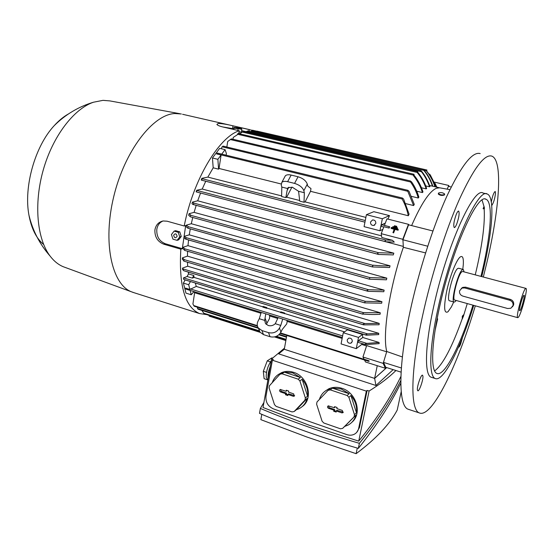 <?xml version="1.0" encoding="UTF-8"?>
<svg xmlns="http://www.w3.org/2000/svg" width="554" height="554" viewBox="0 0 554 554"><rect width="100%" height="100%" fill="white"/><g stroke="black" fill="none" stroke-linecap="round" stroke-linejoin="round"><path stroke-width="0.83" d="M183.381 277.976L183.776 279.507L183.381 277.976L187.072 276.508L188.519 273.911L188.263 272.083M182.501 268.108L183.727 270.719L182.571 269.479L182.501 268.108L187.681 266.218L187.481 262.187M183.589 260.505L182.384 259.286L182.418 257.866L187.432 256.135L187.591 251.253M184.42 250.11L182.924 248.718L183.055 247.25L187.979 245.651L188.568 239.965M184.378 236.329L185.735 237.541L186.096 238.67L185.659 239.134L184.157 237.832L184.378 236.329L189.274 234.834L190.278 228.878M187.737 228.096L186.061 226.676L186.373 225.132L191.31 223.726L192.75 217.473M190.098 216.503L188.658 215.277L189.066 213.706L194.094 212.369L196.185 205.347M192.48 202.078L193.575 203.027L193.575 204.024L192.903 204.461L191.968 203.671L192.48 202.078L197.695 200.797L200.576 193.021M385.757 241.724L196.13 191.85L196.698 190.271L202.21 189.039L205.749 181.241M201.843 178.319L202.238 178.734L201.933 179.628L201.227 180.085L201.843 178.319L207.847 177.1L213.193 167.82L212.445 157.987L219.682 148.354L225.083 149.656L221.752 154.123M221.545 148.804L221.787 147.226L223.033 146.104L221.787 147.226M226.849 147.011L227.701 141.485L231.35 138.888L227.701 141.485M232.971 139.255L233.262 137.399L237.347 134.74L237.978 133.466M258.15 327.719L197.529 308.53L197.342 307.2M257.319 325.627L193.741 305.559L192.917 303.973L194.62 292.727L193.983 291.612M190.119 290.421L191.22 294.763L185.985 293.135L183.388 283.101L185.154 279.929M184.205 225.997L185.687 225.575L182.308 248.684L180.826 249.168L163.845 244.217C157.655 241.773 154.67 237.008 154.898 229.931C155.847 224.966 158.583 221.981 163.098 220.97L167.079 221.198L184.205 225.997C193.208 179.69 218.948 136.997 239.245 130.751L222.694 126.935C219.329 126.09 217.397 125.246 216.891 124.394L218.158 123.48C221.849 123.514 226.78 124.304 232.95 125.834L252.312 130.342M206.656 314.603L199.523 313.564C184.988 307.158 178.755 285.691 180.826 249.168M249.224 129.567L248.968 131.146M240.685 133.285L238.809 133.521L239.245 130.751M411.622 225.582C421.151 203.803 429.398 191.359 436.365 188.263L439.627 187.799L449.917 189.655M432.473 186.192C430.493 180.216 427.612 174.946 423.824 170.369L424.052 169.496L424.094 170.244C427.937 174.863 430.86 180.189 432.847 186.227L429.565 185.507M429.939 186.622L429.516 186.788C427.612 181.11 424.918 176.089 421.442 171.712L420.853 170.639L421.878 171.567C425.354 175.937 428.041 180.95 429.939 186.622M247.832 130.896L245.657 131.97M134.22 292.768L131.201 291.709C111.756 283.987 102.587 242.382 113.729 196.628C124.692 150.84 152.952 114.456 174.829 113.535L181.352 113.979M182.308 248.684L165.362 243.753C159.303 241.274 156.45 236.496 156.803 229.404C157.502 225.229 159.587 222.417 163.049 220.977M65.684 267.617L63.128 266.675C58.232 264.597 53.877 261.045 50.061 256.031C37.042 238.989 33.662 203.886 43.219 170.106C52.734 136.305 73.744 108.916 93.46 102.227L102.975 100.35L109.907 100.911L179.953 113.722M43.641 244.501C36.349 238.428 31.453 228.657 28.953 215.201C23.538 186.85 34.999 146.235 54.223 125.647C58.849 120.543 63.627 116.624 68.558 113.882M222.895 126.977L233.629 128.791M368.195 291.342L367.06 290.414L368.521 289.721L384.13 290.123L383.797 291.723L368.195 291.342M284.299 349.221L278.697 353.868L375.944 385.494L374.649 378.417L386.699 367.6M393.153 369.636L375.944 385.494M284.5 348.127L271.592 358.985L273.309 359.608L272.367 360.218L366.353 391.131L358.667 428.387C358.092 430.95 356.721 432.854 354.546 434.114C352.178 435.368 349.595 435.527 346.804 434.599L273.496 408.921C268.018 406.401 265.511 402.204 265.975 396.325L272.367 360.218M271.592 358.985L263.018 407.502L309.035 425.174L358.729 441.129L369.109 391.013L367.129 390.425L366.353 391.131M369.109 391.013C380.065 384.192 389.012 377.364 395.937 370.522M367.129 390.425L359.449 427.605L356.728 432.355M263.898 402.523L260.359 408.45C290.76 421.296 323.771 432.923 359.394 443.325C376.942 421.497 390.75 400.549 400.819 380.48M358.729 441.129C376.9 418.658 390.958 397.079 400.909 376.415M359.394 443.325L358.341 448.394C322.781 437.944 289.832 426.268 259.494 413.353L260.359 408.45M400.819 383.181C390.639 403.97 376.478 425.707 358.341 448.394M261.807 414.33L260.865 419.662L306.777 436.968L356.125 453.678L357.288 448.082M401.2 391.65L397.211 410.085C389.628 424.385 375.931 438.913 356.125 453.678M268.15 378.479C267.686 375.245 268.399 371.215 270.29 366.381M271.301 360.654C267.824 365.869 266.135 371.374 266.218 377.17L267.721 379.989M267.208 379.719L264.113 378.666L263.316 371.339L267.243 360.848L270.428 361.901M267.243 360.848L271.889 357.87L272.547 358.092M263.316 371.339L266.502 372.406M278.572 374.365L281.82 372.53C285.511 371.069 289.423 370.993 293.551 372.309C308.142 376.443 313.765 398.832 302.207 406.581M324.997 391.235L328.688 388.846C332.795 387.011 337.199 386.831 341.894 388.319C356.305 392.454 362.551 413.554 351.956 422.19M274.472 404.628L276.141 406.373L292.096 411.934L294.188 411.497L304.942 400.168L305.358 397.938L299.88 380.93L298.177 379.171L282.021 373.784L279.943 374.269L269.459 385.709L269.071 387.911L274.472 404.628M272.222 382.696C273.794 378.147 276.709 374.954 280.975 373.119L282.277 372.655L279.943 374.269M282.021 373.784L284.354 372.17L292.72 372.897L300.434 377.516L284.354 372.17M322.082 421.206L323.806 422.993L340.447 428.796L342.642 428.367L354.006 416.933L354.47 414.669L348.902 397.301L347.136 395.501L330.288 389.877L328.1 390.355L317.026 401.913L316.597 404.15L322.082 421.206M319.381 399.455C320.835 394.857 323.681 391.533 327.92 389.476L330.226 388.617L328.1 390.355M330.288 389.877L332.4 388.139L341.146 388.95L349.172 393.714L332.4 388.139M349.172 393.714L347.136 395.501M342.296 410.417L342.891 412.723L341.804 412.869L336.361 411.006L336.153 412.079L333.688 411.234L333.896 410.161L328.494 408.319C327.269 407.453 327.185 406.636 328.245 405.853L334.381 407.723L334.595 406.65L337.061 407.488L336.846 408.561L342.296 410.417M336.361 411.006L336.804 410.292L343.279 412.121M335.191 406.851L334.381 407.723M328.432 405.819L329.104 407.661L334.658 409.558L334.443 410.632L336.313 411.269M333.896 410.161L334.658 409.558M333.688 411.234L334.443 410.632M354.006 416.933L356 415.029C354.699 419.537 352.081 422.882 348.141 425.056L344.685 426.421L342.642 428.367M344.685 426.421L356 415.029M348.902 397.301L350.931 395.508C355.329 400.736 357.178 406.498 356.464 412.778L354.47 414.669M356.464 412.778L350.931 395.508M300.434 377.516L298.177 379.171M293.689 393.866L294.216 396.172L293.246 396.276L288.032 394.49L287.838 395.549L285.469 394.739L285.663 393.679L280.483 391.913C279.285 391.041 279.216 390.231 280.276 389.483L286.106 391.283L286.3 390.224L288.662 391.027L288.468 392.087L293.689 393.866M288.032 394.49L288.537 393.818L294.624 395.618M286.958 390.445L286.106 391.283M280.518 389.448L281.148 391.29L286.473 393.111L286.279 394.164L287.983 394.746M285.663 393.679L286.473 393.111M285.469 394.739L286.279 394.164M304.942 400.168L307.158 398.395C305.836 403.236 303.052 406.698 298.807 408.797L296.452 409.676L294.188 411.497M296.452 409.676L307.158 398.395M299.88 380.93L302.131 379.261C306.383 384.365 308.204 390.002 307.581 396.179L305.358 397.938M307.581 396.179L302.131 379.261M209.066 315.364L209.26 316.112M284.223 349.269L374.649 378.417M386.657 367.586L374.615 378.382L284.292 349.269L286.778 335.454M197.529 308.53L198.069 309.146M201.801 310.378L204.218 313.779M424.094 170.244L423.706 170.216M252.582 130.238L250.837 131.575M434.932 186.712C433.041 180.902 430.209 175.66 426.435 170.999L426.878 169.995L426.781 171.207C430.548 175.902 433.353 181.096 435.202 186.774M426.781 171.207L426.435 170.999M436.455 187.072L430.444 175.265L429.655 174.171L428.879 173.991M429.669 174.191L436.58 187.1M448.941 186.463L448.768 185.472L447.784 187.771L448.442 186.345L451.219 186.996M448.768 185.472L434.516 182.155M436.829 187.155L435.077 183.353M240.484 132.011L239.037 132.053M241.613 130.626L246.149 131.672M239.058 131.921L241.385 132.074L241.828 129.29L234.058 128.113L233.836 127.455L237.105 127.649M238.705 127.905L241.565 128.632L241.828 129.29M239.563 128.389C239.536 128.009 238.414 127.752 236.198 127.621C236.226 128.002 237.347 128.258 239.563 128.389M233.525 129.428L233.836 127.455M233.843 129.504L234.058 128.113M237.846 130.425L238.068 129.034M177.086 240.346L178.603 239.882L181.262 236.468L179.766 231.856L175.618 230.679L174.088 231.122L178.249 232.299L179.752 236.925L177.086 240.346L172.938 239.155L171.442 234.55L174.088 231.122M179.766 231.856L178.249 232.299M181.262 236.468L179.752 236.925M177.142 236.295C176.331 233.449 175.168 233.116 173.644 235.298C174.448 238.137 175.611 238.469 177.142 236.295M378.721 334.609L366.457 335.198L365.986 334.512L367.524 333.868L378.728 333.307L378.721 334.609M195.292 283.025L196.289 286.439L189.87 289.444L185.569 288.115L185.888 289.112L185.569 288.115M190.444 281.543L188.679 284.721L189.87 289.444M278.115 317.629L275.269 323.709C273.205 325.586 270.864 326.188 268.254 325.517L265.505 323.564L264.694 320.413L265.775 313.813M282.727 319.056L280.767 325.427L275.269 323.709M269.189 314.873L269.666 315.967L269.507 318.536L266.924 323.204L265.054 318.107M266.924 323.204L266.252 324.402M286.716 320.288L287.18 321.389L286.73 323.889L282.187 329.547L280.92 332.137L279.486 328.037C276.958 332.123 273.295 333.66 268.517 332.635L261.952 330.558L258.358 328.023C256.973 325.946 256.841 323.702 257.977 321.292L259.272 318.716L264.694 320.413M258.78 328.55L259.93 332.102L263.503 334.63L270.027 336.707C274.777 337.732 278.406 336.209 280.92 332.137M280.767 325.427L279.486 328.037M261.225 312.408L259.272 318.716M191.22 294.763L193.942 291.605M269.666 315.967L277.727 318.46M343.258 332.739L341.07 343.909L356.257 348.653L358.514 337.421L362.51 334.457L347.4 329.845L343.258 332.739L358.514 337.421M347.213 339.893L348.611 338.175C350.987 337.871 352.212 338.965 352.289 341.465L350.904 343.175C348.528 343.501 347.296 342.407 347.213 339.893M362.628 343.764L356.257 348.653M365.086 344.47L357.988 342.33L358.383 340.772L362.787 337.476L362.51 334.457M365.231 343.992L366.831 343.383L379.054 342.462L379.165 343.632L365.557 344.616L365.231 343.992M362.787 337.476L379.054 342.462M284.701 313.543L280.476 312.532L280.795 311.854L284.59 313.01L284.701 313.543L344.498 331.867M266.952 308.1L266.813 307.567L266.952 308.1L280.594 312.283M266.696 308.301L262.859 307.131L263.081 306.424L266.813 307.567M196.289 286.439L262.942 306.868M284.59 313.01L284.368 313.723M188.679 284.721L183.388 283.101M194.62 292.727L260.962 313.266M368.978 360.779L369.206 361.215L368.569 361.291L368.978 360.779L364.103 359.241L362.953 357.011L366.672 345.606L386.664 351.797M287.18 321.389L342.15 338.404M361.714 344.463L366.554 345.966M193.741 305.559L194.17 306.147M401.096 372.149L385.778 367.309L383.493 362.378L384.109 360.308L383.126 363.362L362.953 357.011M429.516 186.788L425.728 185.895M417.841 172.349C421.698 177.024 424.641 182.404 426.656 188.505L426.178 188.879C424.142 182.702 421.158 177.245 417.224 172.523L417.626 171.602L417.841 172.349M243.095 131.388L239.778 133.874M417.709 172.197L417.224 172.523M426.178 188.879L421.462 187.764M414.039 174.995L414.004 175.182C418.021 180.175 421.012 185.77 422.979 191.961L422.446 192.563C420.521 186.414 417.529 180.791 413.471 175.694L413.976 174.281L414.039 174.995M414.004 175.182L413.471 175.694M422.446 192.563L416.74 191.199M411.636 181.961C414.856 186.601 417.266 191.663 418.872 197.155L418.277 198.013C416.587 192.176 414.004 186.83 410.535 181.982L410.362 180.957L411.636 181.961M418.277 198.013L411.532 196.386M409.011 191.289L414.274 204.384L413.609 205.555L407.779 191.289L407.82 190.313L409.018 191.289M223.033 146.104L222.41 146.713M225.083 149.656L226.399 153.541L226.143 155.189M413.609 205.555L405.777 203.637M216.669 153.929L217.39 153.063L216.669 153.929L221.094 155.002L219.031 168.464L218.588 169.164L213.193 167.82M408.326 215.748C407.058 209.71 404.981 204.114 402.107 198.969L402.301 198.007L403.589 199.011L409.087 214.169L408.326 215.748L310.51 191.317L305.095 201.898L304.021 202.238L299.735 201.144L298.578 191.282L304.347 192.73L303.855 190.742L307.29 184.094C306.023 180.722 302.941 178.27 298.045 176.761L291.141 175.071C288.489 174.468 286.563 174.704 285.358 175.77L284.659 177.086M307.29 184.094L307.768 186.096L310.995 188.616L310.51 191.317M281.127 183.976L219.031 168.464M291.93 187.141L286.667 197.203L285.836 197.591L287.111 190.5L288.849 187.197M287.111 190.5L287.962 187.723L292.325 187.231L298.578 191.282M287.491 188.499L281.806 187.072L281.259 185.084L281.854 182.349C283.059 181.297 284.985 181.075 287.644 181.684L294.569 183.402C299.479 184.932 302.574 187.377 303.855 190.742M221.094 155.002L217.874 159.323L218.588 169.164M281.806 187.072L281.619 196.518L285.836 197.591M286.667 197.203L299.666 200.513M304.347 192.73L304.021 202.238M217.874 159.323L212.445 157.987M207.847 177.1L281.633 195.915M305.095 201.898L365.889 217.403M382.869 229.384L379.933 230.755L364.075 226.648L366.416 214.696L382.35 218.74L389.497 215.631L373.853 211.69L366.416 214.696M370.515 222.036L372.503 219.966C374.753 219.91 375.861 221.053 375.82 223.394L373.853 225.457C371.596 225.52 370.481 224.377 370.515 222.036M379.933 230.755L382.35 218.74M383.79 227.008L381.318 226.392L381.277 225.686L381.706 224.751L385.293 223.124M387.918 219.114L389.497 215.631M402.793 239.286L381.214 233.67L383.894 226.731L389.137 228.075L388.873 227.639L389.642 226.759L384.407 225.416L386.941 218.865L408.457 224.315L402.793 239.286L403.014 241.212L402.938 239.771L408.596 224.813L432.93 230.983M389.137 228.075L389.642 226.759M381.214 233.67L381.775 237.486L392.44 240.284L394.268 242.077L385.965 241.807L384.988 240.865L385.785 240.007L392.44 240.284M403.305 246.419L382.267 240.831M196.698 190.271L196.67 191.365L196.095 191.829M392.682 227.14L392.828 227.604L397.419 228.781L397.481 227.784L397.28 228.317L392.682 227.14L392.883 226.607L397.481 227.784M391.089 228.006L391.29 227.479L398.188 229.245L398.125 230.242L394.96 229.425L393.645 232.874L393.07 232.722L394.247 228.816L391.089 228.006L391.235 228.47L394.095 229.204M394.275 226.267L394.42 226.731L396.712 227.32L396.775 226.33L396.574 226.856L394.275 226.267L394.476 225.741L396.775 226.33M396.712 227.32L396.574 226.856M398.188 229.245L397.987 229.778L394.822 228.961L393.499 232.41L392.924 232.264M393.645 232.874L393.499 232.41M394.96 229.425L394.822 228.961M398.125 230.242L397.987 229.778M397.419 228.781L397.28 228.317M408.804 224.869L408.457 224.315M202.21 189.039L381.533 235.866M378.541 252.707L393.832 253.178L393.278 254.923L378.541 254.459L377.509 253.51L378.541 252.707L193.575 203.027M197.695 200.797L393.832 253.178M189.066 213.706L190.874 215.194L190.105 216.136L190.278 216.794L372.357 266.896M372.8 265.29L372.987 265.186C379.435 265.809 385.12 266.024 390.058 265.83L389.587 267.534L372.399 266.938L372.8 265.29L190.611 215.264M194.094 212.369L390.058 265.83M372.987 265.186L372.537 266.889M186.373 225.132L188.208 226.669L187.82 228.158M188.18 226.676L369.85 277.568L386.831 278.156L386.436 279.812L369.449 279.209L369.85 277.568L369.483 279.209M191.31 223.726L386.831 278.156M189.274 234.834L384.13 290.123M183.055 247.25L184.863 248.898L184.586 250.373L364.643 302.83M365.252 301.307L381.935 301.688L381.678 303.225L364.691 302.879L365.252 301.307L184.787 248.829M187.979 245.651L381.935 301.688M364.788 302.851L365.051 301.3M182.418 257.866L184.184 259.556L183.748 261.086L362.849 314.16M363.299 312.608L380.273 312.788L380.092 314.263C375.183 314.658 369.546 314.589 363.175 314.07L362.863 313.592L363.299 312.608L184.094 259.591M187.432 256.135L380.273 312.788M363.362 312.567L363.175 314.07M364.927 323.557L379.178 323.37L379.081 324.762L363.597 324.873L363.272 324.173L364.927 323.557L183.284 269.002M187.681 266.218L379.178 323.37M188.519 273.911L193.796 275.504L192.349 278.108L187.072 276.508M193.796 275.504L194.101 277.422L192.349 278.108M194.101 277.422L378.728 333.307M374.615 378.382L377.253 365.695M364.504 360.003L365.522 361.984L385.418 368.278L385.819 367.323M383.126 363.362L385.418 368.278M447.175 189.087L447.784 187.771M384.109 360.308L386.754 351.499C382.281 334.803 389.427 287.602 403.354 247.306L403.014 241.212M444.599 194.433L444.481 194.946C442.147 195.797 440.091 195.507 438.311 194.073L438.373 193.665M438.512 193.055L438.394 193.519C440.174 194.973 442.231 195.299 444.557 194.489L444.668 194.032C442.895 192.57 440.846 192.245 438.512 193.055M383.493 362.378L401.366 367.994M386.754 351.499L402.398 356.977M425.583 252.922L403.354 247.306M402.938 239.771L427.73 246.225M409.108 409.544L408.056 409.198C398.437 405.957 397.98 367.434 409.925 312.137C418.589 271.689 432.951 226.808 446.808 196.31C461.316 165.584 472.444 151.339 480.186 153.576M456.621 224.259C455.637 226.586 454.841 227.687 454.232 227.562C453.22 225.485 453.906 221.074 456.281 214.329C457.265 212.037 458.054 210.949 458.65 211.081C459.661 213.165 458.982 217.563 456.621 224.259M491.315 201.981C492.513 195.894 493.808 192.383 495.193 191.455L495.539 192.986C494.888 198.637 493.621 202.833 491.73 205.569M462.514 337.469L460.706 343.819C459.799 346.139 459.107 347.268 458.629 347.192L458.511 347.088M422.917 376.09C423.464 379.559 419.191 391.823 417.792 390.778L417.418 389.947C416.823 386.554 421.158 374.102 422.543 375.21L422.917 376.09M475.311 305.822C457.583 365.474 431.898 418.595 419.309 412.917C410.209 409.856 410.348 371.332 422.557 315.801C431.414 275.179 445.762 230.028 459.404 199.302C473.67 168.347 484.459 153.943 491.779 156.096C503.212 160.175 499.452 209.19 486.897 262.43L483.33 277.021M431.822 377.44L431.109 377.219C424.392 374.989 424.821 346.354 433.678 306.577C446.6 246.288 473.892 186.234 483.074 193.055L486.502 193.852M473.732 305.379C460.873 347.434 443.435 382.412 435.209 378.507C428.637 376.325 429.225 347.69 438.152 307.844C451.178 247.472 478.303 187.252 487.264 194.032C495.006 196.732 492.548 230.796 483.462 269.445L481.745 276.598M472.95 305.157C460.81 344.63 444.516 377.073 436.843 373.41C430.61 371.346 431.213 344.179 439.647 306.577C451.939 249.722 477.486 192.91 485.983 199.267C493.247 201.794 490.989 233.809 482.402 270.338L480.955 276.391M484.154 208.816C485.055 223.027 482.562 243.033 476.675 268.822L475.242 274.867M483.926 206.718L483.095 208.699L484.383 208.782L484.376 207.778L482.077 200.098M457.355 246.024L457.334 246.392M483.753 208.851L484.168 206.781M453.726 301.978L451.378 306.923L447.985 311.77C443.962 314.049 443.581 306.937 446.843 290.435C450.187 275.31 456.655 259.376 460.346 256.876C462.687 255.463 463.663 258.081 463.283 264.743L462.791 269.348M449.606 300.829L449.474 300.787C445.88 300.406 453.366 271.058 457.729 268.496L458.657 268.247L463.144 269.438M456.157 300.462L455.118 301.715L454.072 302.082C450.561 301.722 458.075 272.319 462.368 269.736L463.276 269.479L464.1 271.889M454.779 300.081L454.661 300.046C451.593 299.721 458.151 274.05 461.911 271.751L462.715 271.522L525.898 288.392M518.378 317.283L517.72 317.677C515.615 317.643 522.574 291.349 525.4 288.717L525.981 288.412C528.017 288.634 521.3 314.132 518.378 317.283M461.274 288.433L462.791 287.36L465.589 287.166L510.414 299.409C512.949 300.427 514.022 302.249 513.641 304.866L512.464 306.847M523.745 295.441L523.883 295.31C525.49 293.842 521.702 308.848 520.012 310.642L519.548 310.656C518.918 309.264 522.367 296.764 523.745 295.441M464.688 287.942L461.932 288.087L459.564 290.871C459.259 293.405 460.346 295.144 462.825 296.092L507.658 308.516L510.878 308.239L513.018 305.586C513.364 303.003 512.242 301.217 509.659 300.247L464.688 287.942L465.589 287.166M467.257 303.571L463.241 316.826L462.265 318.619L462.32 316.154L463.58 314.838M462.265 318.619C452.016 347.365 442.798 364.809 434.613 370.938M462.493 318.682L462.936 316.327L463.802 314.901M462.32 316.154L462.936 316.327M232.95 125.834L232.528 128.535M163.845 244.217L165.362 243.753M421.442 171.712L246.509 131.457M367.517 291.148L185.784 239.134M368.521 289.721L185.735 237.541M359.449 427.605L358.667 428.387M328.494 408.319L329.104 407.661M341.804 412.869L342.4 412.204M280.483 391.913L281.148 391.29M293.246 396.276L293.897 395.646M285.947 340.066L275.359 336.7M259.791 331.749L209.024 315.607M286.55 336.707L279.278 334.401M286.079 339.346L276.474 336.292M259.459 330.883L203.519 313.114M423.824 170.369L251.931 130.952M426.469 170.826L424.129 170.286M430.444 175.265L429.613 175.078M365.945 335.038L183.81 279.472M342.635 335.918L190.264 288.911M263.503 334.63L261.952 330.558M270.027 336.707L268.517 332.635M366.831 343.383L358.383 340.772M368.881 360.841L280.469 332.933M417.238 172.46L242.555 132.143M413.582 175.154L237.424 134.227M410.535 181.982L230.395 139.566M407.779 191.289L222.258 146.838M402.107 198.969L216.759 153.853M287.644 181.684L291.141 175.071M294.569 183.402L298.045 176.761M365.273 220.534L202.238 178.734M364.954 222.161L201.303 180.085M389.524 226.752L381.706 224.751M385.785 240.007L196.857 190.431M378.292 254.362L193.014 204.468M369.4 279.161L187.903 228.186M363.355 324.748L183.803 270.698M367.524 333.868L183.526 277.866M509.659 300.247L510.414 299.409M439.454 187.778L432.84 186.22M199.523 313.564L132.392 292.187M63.128 266.675L131.201 291.709M28.953 215.201C32.658 230.602 39.694 244.217 50.061 256.031M54.223 125.647C65.407 114.54 78.488 106.735 93.46 102.227M420.888 170.639L247.825 130.882M367.808 291.266L185.659 239.134M281.82 372.53L280.975 373.119M328.688 388.846L327.92 389.476M343.258 412.197L342.891 412.723M294.569 395.757L294.216 396.172M285.864 340.544L274.486 336.922M260.117 332.345L209.142 316.126M286.466 337.192L278.863 334.789M258.476 328.328L198.013 309.18M285.989 339.824L275.76 336.569M259.681 331.458L204.142 313.799M424.08 169.489L252.548 130.225M426.864 169.995L256.918 131.097M249.549 129.615L182.591 114.283M366.139 335.149L183.776 279.507M342.33 337.483L185.888 289.112M259.93 332.102L258.358 328.023M350.904 343.175L351.804 342.504M365.252 344.574L357.988 342.33M368.569 361.291L280.179 333.369M257.458 326.188L194.156 306.196M417.654 171.602L243.061 131.367M414.004 174.275L237.936 133.452M410.445 180.971L231.35 138.874M407.924 190.32L223.027 146.097M402.426 198.02L217.397 153.063M281.854 182.349L285.358 175.77M364.947 222.182L201.227 180.085M373.853 225.457L374.753 225.056M383.784 227.022L381.318 226.392M385.965 241.807L196.13 191.85M378.541 254.459L192.903 204.461M372.399 266.938L190.278 216.794M369.449 279.209L187.848 228.2M364.691 302.879L184.586 250.373M362.898 314.215L183.748 261.086M363.597 324.873L183.727 270.719M438.311 194.073L438.394 193.519M419.309 412.917L408.056 409.198M435.209 378.507L431.109 377.219M485.983 199.267L485.262 199.094M437.653 318.841L435.146 330.115M454.072 302.082L449.474 300.787M517.72 317.677L454.661 300.046M461.932 288.087L462.791 287.36"/></g></svg>
